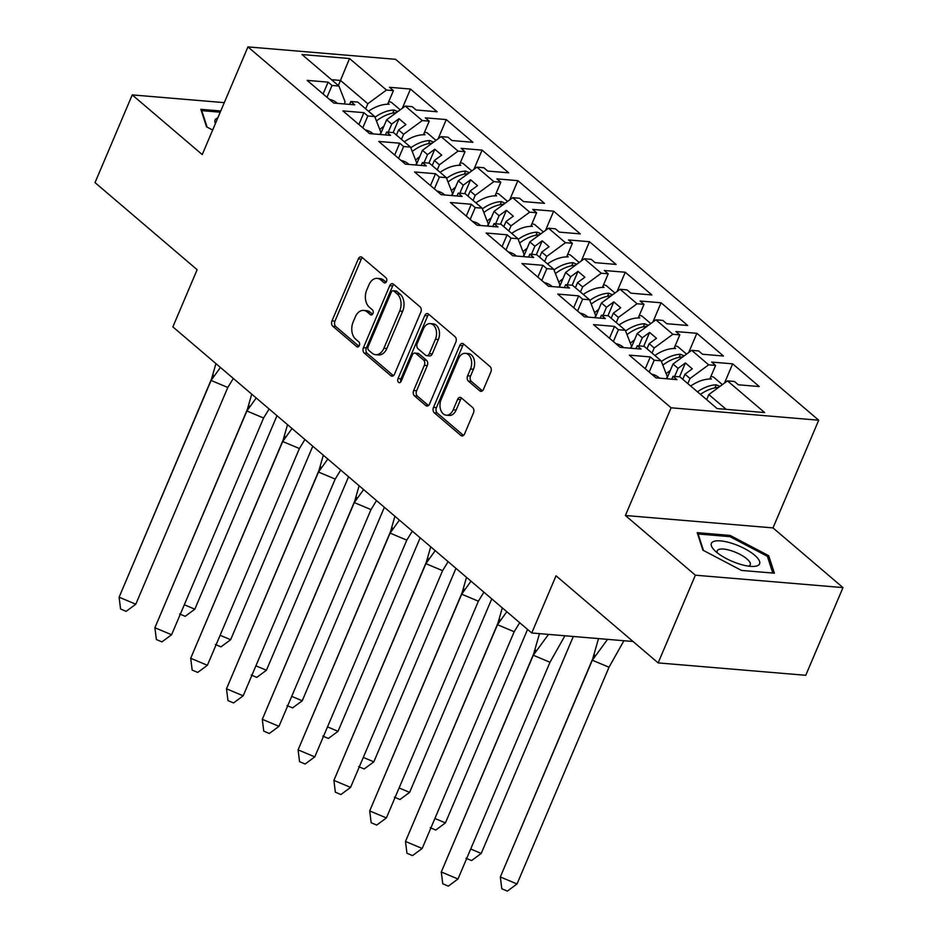 <?xml version="1.0" encoding="UTF-8"?>
<svg xmlns="http://www.w3.org/2000/svg" width="938" height="938" viewBox="0 0 938 938"><rect width="100%" height="100%" fill="white"/><g stroke="black" fill="none" stroke-linecap="round" stroke-linejoin="round"><path stroke-width="1.41" d="M386.515 281.529A2.767 1.876 -85.2 0 0 385.964 277.777L362.033 257.364A3.951 2.673 -85.2 0 0 360.896 256.871A3.951 2.673 -85.2 0 0 358.316 258.888L332.005 320.866A3.951 2.673 -85.2 0 0 332.802 326.236L356.733 346.65A2.767 1.876 -85.2 0 0 357.519 346.99A2.767 1.876 -85.2 0 0 359.336 345.583A2.767 1.876 -85.2 0 0 358.773 341.831L355.678 339.181A12.64 8.559 -85.2 0 1 353.145 322.015L355.338 316.856A12.64 8.559 -85.2 0 1 363.604 310.408A12.64 8.559 -85.2 0 1 367.227 311.979L370.322 314.629A2.767 1.876 -85.2 0 0 371.12 314.969A2.767 1.876 -85.2 0 0 372.925 313.562A2.767 1.876 -85.2 0 0 372.374 309.798L369.279 307.16A12.64 8.559 -85.2 0 1 366.746 289.994L368.939 284.835A12.64 8.559 -85.2 0 1 377.205 278.375A12.64 8.559 -85.2 0 1 380.816 279.958L383.912 282.596A2.767 1.876 -85.2 0 0 384.709 282.948A2.767 1.876 -85.2 0 0 386.515 281.529M224.288 102.641L132.246 94.902L95.019 182.605L197.132 269.698L172.862 326.881L531.752 632.986L633.056 641.498M842.981 587.598L772.994 527.906L625.388 515.501L695.375 575.193L842.981 587.598L805.754 675.301L658.148 662.896L556.035 575.803L531.752 632.986M695.375 575.193L658.148 662.896M479.775 390.853A3.951 2.673 -85.2 0 0 480.913 391.345A3.951 2.673 -85.2 0 0 483.492 389.34L490.879 371.94A3.951 2.673 -85.2 0 0 490.082 366.582L463.501 343.918A3.951 2.673 -85.2 0 0 462.375 343.414A3.951 2.673 -85.2 0 0 459.796 345.43L433.485 407.42A3.951 2.673 -85.2 0 0 434.271 412.779L460.851 435.455A3.951 2.673 -85.2 0 0 461.977 435.947A3.951 2.673 -85.2 0 0 464.568 433.931L473.479 412.919A3.951 2.673 -85.2 0 0 472.693 407.561L461.32 397.853A3.951 2.673 -85.2 0 0 460.183 397.36A3.951 2.673 -85.2 0 0 457.603 399.377L453.183 409.8A10.564 7.152 -85.2 0 1 446.265 415.182A10.564 7.152 -85.2 0 1 441.13 399.518L458.448 358.715A10.564 7.152 -85.2 0 1 465.365 353.321A10.564 7.152 -85.2 0 1 470.501 368.986L467.616 375.786A3.951 2.673 -85.2 0 0 468.402 381.156L479.775 390.853L482.109 391.052M625.388 515.501L671.104 407.796L247.949 46.9L395.555 59.305L818.71 420.212L671.104 407.796M132.246 94.902L202.233 154.594L247.949 46.9M420.822 312.202A3.951 2.673 -85.2 0 0 420.036 306.832L393.456 284.167A3.951 2.673 -85.2 0 0 392.319 283.675A3.951 2.673 -85.2 0 0 389.739 285.691L363.428 347.67A3.951 2.673 -85.2 0 0 364.225 353.04L390.794 375.704A3.951 2.673 -85.2 0 0 391.932 376.197A3.951 2.673 -85.2 0 0 394.511 374.18L420.822 312.202M428.478 314.042L455.059 336.707A3.951 2.673 -85.2 0 1 455.845 342.077L429.534 404.055A3.951 2.673 -85.2 0 1 426.954 406.072A3.951 2.673 -85.2 0 1 425.829 405.579L414.455 395.871A3.951 2.673 -85.2 0 1 413.658 390.513L424.328 365.374A3.951 2.673 -85.2 0 0 423.542 360.004L415.991 353.579A3.951 2.673 -85.2 0 0 414.866 353.075A3.951 2.673 -85.2 0 0 412.274 355.092L401.171 381.262A2.767 1.876 -85.2 0 1 399.365 382.681A2.767 1.876 -85.2 0 1 398.017 378.577L424.762 315.567A3.951 2.673 -85.2 0 1 427.353 313.55A3.951 2.673 -85.2 0 1 428.478 314.042M674.645 376.431L678.08 368.341L673.027 364.038L666.777 378.764M638.848 345.899L642.284 337.809L637.23 333.506L630.981 348.233M603.04 315.367L606.476 307.277L601.434 302.974L595.173 317.701M567.244 284.835L570.679 276.745L565.637 272.442L559.376 287.169M531.447 254.304L534.883 246.213L529.841 241.91L523.58 256.637M495.651 223.772L499.086 215.681L494.033 211.378L487.783 226.105M459.855 193.24L463.29 185.149L458.236 180.846L451.987 195.573M424.058 162.708L427.494 154.618L422.44 150.315L416.191 165.041M388.262 132.176L391.697 124.086L386.644 119.783L380.394 134.509M422.44 150.315L441.095 136.62L458.072 151.1L439.418 164.795L434.376 160.492L432.207 165.58M473.913 169.332L482.073 150.115L461.109 148.356L465.014 151.686L458.072 151.1M482.073 150.115L508.689 172.827L487.737 171.056L483.832 167.738L476.891 167.152L493.869 181.632L475.226 195.327L470.173 191.024L468.003 196.112M509.721 199.864L517.87 180.647L496.906 178.888L500.81 182.218L493.869 181.632M517.87 180.647L544.486 203.358L523.533 201.588L519.629 198.27L512.687 197.684L529.677 212.164L511.022 225.859L505.969 221.556L503.812 226.644M545.517 230.396L553.666 211.179L532.714 209.42L536.606 212.75L529.677 212.164M553.666 211.179L580.294 233.89L559.329 232.12L555.425 228.802L548.484 228.215L565.473 242.696L546.819 256.391L541.765 252.088L539.608 257.176M581.314 260.928L589.463 241.711L568.51 239.952L572.403 243.282L565.473 242.696M589.463 241.711L616.09 264.422L595.126 262.652L591.221 259.334L584.292 258.747L601.27 273.228L582.615 286.922L577.562 282.619L575.404 287.708M617.11 291.46L625.271 272.243L604.307 270.484L608.211 273.814L601.27 273.228M625.271 272.243L651.887 294.954L630.922 293.184L627.018 289.865L620.088 289.279L637.066 303.76L618.412 317.454L613.37 313.151L611.201 318.24M652.907 321.992L661.067 302.775L640.103 301.016L644.007 304.346L637.066 303.76M661.067 302.775L687.683 325.486L666.719 323.716L662.826 320.397L655.885 319.811L672.863 334.291L654.208 347.986L649.166 343.683L646.997 348.772M688.703 352.524L696.864 333.307L675.899 331.548L679.804 334.878L672.863 334.291M696.864 333.307L723.479 356.018L702.515 354.247L698.622 350.929L691.681 350.343L708.659 364.823L690.005 378.518L684.963 374.215L682.794 379.304M724.499 383.056L732.66 363.838L711.696 362.08L715.6 365.41L708.659 364.823M732.66 363.838L759.276 386.55L738.323 384.779L734.419 381.461L727.478 380.875L764.658 412.579L717.124 408.581L679.944 376.877L673.015 376.29L676.908 379.62L655.955 377.862L629.328 355.15L650.292 356.921L654.196 360.239L661.138 360.825L644.148 346.345L637.219 345.759L641.111 349.088L620.159 347.33L593.531 324.618L614.496 326.389L618.4 329.707L625.329 330.293L608.352 315.813L601.41 315.227L605.315 318.557L584.351 316.798L557.735 294.086L578.699 295.857L582.604 299.187L589.533 299.761L572.555 285.281L565.614 284.695L569.518 288.025L548.554 286.266L521.938 263.555L542.903 265.325L546.795 268.655L553.737 269.229L536.759 254.749L529.818 254.163L533.722 257.493L512.758 255.734L486.142 233.023L507.106 234.793L510.999 238.123L517.94 238.698L500.962 224.217L494.021 223.631L497.926 226.961L476.961 225.202L450.346 202.491L471.298 204.261L475.203 207.591L482.144 208.166L465.166 193.685L458.225 193.099L462.129 196.429L441.165 194.67L414.549 171.971L435.502 173.729L439.406 177.059L446.347 177.634L429.358 163.153L422.428 162.567L426.321 165.897L405.368 164.138L378.741 141.439L399.705 143.197L403.61 146.527L410.551 147.102L393.561 132.621L386.632 132.035L390.525 135.365L369.572 133.606L342.945 110.907L363.909 112.666L367.813 115.995L374.743 116.57L357.765 102.09L350.824 101.503L354.728 104.833L333.764 103.074L307.148 80.375L328.112 82.134L332.017 85.464L338.946 86.038L302.001 54.533L349.534 58.531L386.479 90.036L367.825 103.731L340.517 80.445L331.489 79.683M402.32 108.269L410.481 89.051L389.516 87.293L393.421 90.623L386.479 90.036M410.481 89.051L437.096 111.763L416.132 109.992L412.239 106.674L405.298 106.088L422.276 120.568L403.621 134.263L398.58 129.96L396.411 135.049M438.116 138.801L446.277 119.583L425.313 117.825L429.217 121.154L422.276 120.568M446.277 119.583L472.893 142.295L451.928 140.524L448.036 137.206L441.095 136.62M661.138 360.825L667.281 376.607L666.379 378.729M687.847 383.607L690.005 378.518M684.963 374.215L692.291 368.833L685.408 362.959L678.08 368.341M673.027 364.038L691.681 350.343M625.329 330.293L631.485 346.075L630.571 348.197M652.051 353.075L654.208 347.986M649.166 343.683L656.494 338.301L649.612 332.427L642.284 337.809M637.23 333.506L655.885 319.811M589.533 299.761L595.677 315.543L594.774 317.665M616.254 322.543L618.412 317.454M613.37 313.151L620.698 307.77L613.804 301.895L606.476 307.277M601.434 302.974L620.088 289.279M553.737 269.229L559.88 285.011L558.978 287.134M580.446 292.011L582.615 286.922M577.562 282.619L584.89 277.238L578.007 271.363L570.679 276.745M565.637 272.442L584.292 258.747M517.94 238.698L524.084 254.479L523.181 256.602M544.65 261.479L546.819 256.391M541.765 252.088L549.093 246.706L542.211 240.832L534.883 246.213M529.841 241.91L548.484 228.215M482.144 208.166L488.288 223.948L487.385 226.081M508.853 230.947L511.022 225.859M505.969 221.556L513.297 216.174L506.414 210.3L499.086 215.681M494.033 211.378L512.687 197.684M446.347 177.634L452.491 193.416L451.588 195.55M473.057 200.427L475.226 195.327M470.173 191.024L477.501 185.642L470.618 179.768L463.29 185.149M458.236 180.846L476.891 167.152M410.551 147.102L416.695 162.884L415.792 165.018M437.26 169.895L439.418 164.795M434.376 160.492L441.704 155.11L434.822 149.236L427.494 154.618M374.743 116.57L380.887 132.352L379.984 134.486M401.464 139.363L403.621 134.263M398.58 129.96L405.908 124.578L399.025 118.704L391.697 124.086M386.644 119.783L405.298 106.088M338.946 86.038L345.09 101.82L344.187 103.954M365.668 108.831L367.825 103.731M338.36 85.534L349.534 58.531M772.994 527.906L818.71 420.212M726.153 409.343L708.823 394.57L706.666 399.658M708.823 394.57L727.478 380.875M349.604 104.399L350.824 101.503M323.082 93.964L328.112 82.134M326.987 97.294L332.017 85.464M387.64 104.235L393.421 90.623M385.401 134.931L386.632 132.035M358.891 124.496L363.909 112.666M362.783 127.826L367.813 115.995M423.437 134.767L429.217 121.154M671.784 379.187L673.015 376.29M645.274 368.751L650.292 356.921M649.178 372.081L654.196 360.239M709.82 379.022L715.6 365.41M635.987 348.655L637.219 345.759M609.477 338.219L614.496 326.389M613.37 341.549L618.4 329.707M674.023 348.49L679.804 334.878M600.191 318.123L601.41 315.227M573.681 307.687L578.699 295.857M577.574 311.017L582.604 299.187M638.227 317.959L644.007 304.346M564.383 287.591L565.614 284.695M537.873 277.156L542.903 265.325M541.777 280.485L546.795 268.655M602.431 287.427L608.211 273.814M528.586 257.059L529.818 254.163M502.076 246.624L507.106 234.793M505.981 249.954L510.999 238.123M566.634 256.895L572.403 243.282M492.79 226.527L494.021 223.631M466.28 216.092L471.298 204.261M470.184 219.422L475.203 207.591M530.838 226.363L536.606 212.75M456.994 195.995L458.225 193.099M430.483 185.56L435.502 173.729M434.388 188.89L439.406 177.059M495.03 195.831L500.81 182.218M421.197 165.463L422.428 162.567M394.687 155.028L399.705 143.197M398.58 158.358L403.61 146.527M459.233 165.299L465.014 151.686M393.128 132.586L399.025 118.704M428.924 163.118L434.822 149.236M464.72 193.65L470.618 179.768M500.517 224.182L506.414 210.3M536.325 254.714L542.211 240.832M572.121 285.246L578.007 271.363M607.918 315.778L613.804 301.895M643.714 346.31L649.612 332.427M679.511 376.841L685.408 362.959M220.747 110.989L200.849 109.312L206.536 126.818L212.656 130.03M730.092 535.422L697.204 532.655L702.89 550.16L741.489 570.421L774.389 573.188L768.691 555.683L730.092 535.422L729.576 536.63M386.128 282.209L383.771 280.204A12.64 8.559 -85.2 0 0 380.16 278.633L377.205 278.375M363.604 310.408L366.559 310.654A12.64 8.559 -85.2 0 1 370.182 312.225L372.527 314.242M362.349 257.633A3.951 2.673 -85.2 0 0 361.271 259.134L334.96 321.124A3.951 2.673 -85.2 0 0 335.745 326.483L358.937 346.263M393.772 284.437A3.951 2.673 -85.2 0 0 392.694 285.938L366.383 347.916A3.951 2.673 -85.2 0 0 367.168 353.286L393.432 375.681M393.89 291.097A2.767 1.876 -85.2 0 0 393.092 290.757A2.767 1.876 -85.2 0 0 391.287 292.164L368.188 346.568A2.767 1.876 -85.2 0 0 368.74 350.331L372.011 353.11A12.64 8.559 -85.2 0 0 375.634 354.693A12.64 8.559 -85.2 0 0 383.9 348.244L399.682 311.053A12.64 8.559 -85.2 0 0 397.149 293.887L393.89 291.097L396.833 291.355A2.767 1.876 -85.2 0 0 396.047 291.003L393.092 290.757M375.634 354.693L378.577 354.939A12.64 8.559 -85.2 0 0 386.843 348.49L383.9 348.244M396.833 291.355L400.104 294.133A12.64 8.559 -85.2 0 1 402.637 311.299L386.843 348.49M428.467 405.556L417.398 396.129L414.455 395.871M414.866 353.075L417.809 353.333A3.951 2.673 -85.2 0 1 418.946 353.825L426.485 360.262A3.951 2.673 -85.2 0 1 427.282 365.621L416.613 390.759A3.951 2.673 -85.2 0 0 417.398 396.129M428.795 314.312A3.951 2.673 -85.2 0 0 427.716 315.813L400.972 378.823A2.767 1.876 -85.2 0 0 400.925 381.731M435.396 339.286A10.564 7.152 -85.2 0 0 430.261 323.622A10.564 7.152 -85.2 0 0 423.355 329.015L417.246 343.39A3.951 2.673 -85.2 0 0 418.043 348.748L425.582 355.185A3.951 2.673 -85.2 0 0 426.72 355.678A3.951 2.673 -85.2 0 0 429.299 353.661L435.396 339.286L438.351 339.533A10.564 7.152 -85.2 0 0 433.215 323.868L430.261 323.622M426.72 355.678L429.663 355.936A3.951 2.673 -85.2 0 0 432.254 353.919L429.299 353.661M438.351 339.533L432.254 353.919M465.365 353.321L468.308 353.567A10.564 7.152 -85.2 0 1 473.456 369.244L470.559 376.044A3.951 2.673 -85.2 0 0 471.357 381.403L482.413 390.841M446.265 415.182L449.22 415.44A10.564 7.152 -85.2 0 0 456.126 410.047L453.183 409.8M461.625 398.122A3.951 2.673 -85.2 0 0 460.558 399.623L456.126 410.047M463.818 344.176A3.951 2.673 -85.2 0 0 462.739 345.688L436.428 407.667A3.951 2.673 -85.2 0 0 437.225 413.025L463.489 435.431M767.823 557.711L768.691 555.683M184.317 604.764L194.834 609.184L276.98 415.686M194.834 609.184L185.185 616.313L179.615 613.98M379.808 129.561A35.82 23.72 -49.5 0 1 383.947 126.126M368.505 111.259A35.82 23.72 -49.5 0 1 389.2 104.247L388.051 103.274M375.001 117.227A35.82 23.72 130.5 0 1 393.983 110.016L397.771 111.61M396.434 112.595A35.82 23.72 130.5 0 0 376.443 120.92M388.731 101.656A35.82 23.72 -49.5 0 1 391.427 102.359L400.186 109.84M233.328 378.46L227.793 387.476L135.799 604.213L126.138 611.353L120.568 609.008L119.103 597.201L135.799 604.213M227.793 387.476L211.097 380.453L119.103 597.201L213.196 375.024M215.928 363.616L211.097 380.453L220.43 367.45M337.399 103.379L336.906 102.957A35.82 23.72 130.5 0 0 329.414 99.358M217.768 117.989A26.158 8.407 23 0 0 215.447 123.464M207.11 127.122L201.74 110.649L220.231 112.208M201.482 111.27L201.74 110.649M732.168 543.407A26.158 8.407 23 0 0 714.088 549.914A26.158 8.407 23 0 0 738.816 563.832A26.158 8.407 23 0 0 753.038 566.446A26.158 8.407 23 0 0 757.142 557.594A26.158 8.407 23 0 0 732.168 543.407M748.536 566.142A17.916 5.757 23 0 0 750.212 564.77A17.916 5.757 23 0 0 731.452 550.782A17.916 5.757 23 0 0 717.242 550.782A17.916 5.757 23 0 0 717.429 552.928M703.465 550.454L698.106 533.98L729.975 536.665L767.366 556.304L772.818 573.059M697.837 534.613L698.106 533.98M220.125 635.296L230.642 639.716L312.776 446.218M230.642 639.716L220.981 646.845L215.412 644.512M415.604 160.093A35.82 23.72 -49.5 0 1 419.743 156.658M404.313 141.79A35.82 23.72 -49.5 0 1 424.996 134.779L423.847 133.806M410.797 147.758A35.82 23.72 130.5 0 1 429.78 140.548L433.567 142.142M432.23 143.127A35.82 23.72 130.5 0 0 412.239 151.452M424.539 132.188A35.82 23.72 -49.5 0 1 427.224 132.891L435.982 140.372M255.922 665.828L266.439 670.248L348.573 476.75M266.439 670.248L256.778 677.377L251.208 675.043M451.401 190.625A35.82 23.72 -49.5 0 1 455.54 187.19M440.11 172.322A35.82 23.72 -49.5 0 1 460.793 165.311L459.643 164.338M446.594 178.29A35.82 23.72 130.5 0 1 465.576 171.079L469.363 172.674M468.027 173.659A35.82 23.72 130.5 0 0 448.036 181.984M460.335 162.72A35.82 23.72 -49.5 0 1 463.02 163.423L471.779 170.904M291.718 696.359L302.235 700.78L384.369 507.282M302.235 700.78L292.574 707.909L287.005 705.575M487.197 221.157A35.82 23.72 -49.5 0 1 491.348 217.722M475.906 202.854A35.82 23.72 -49.5 0 1 496.589 195.843L495.44 194.87M482.39 208.822A35.82 23.72 130.5 0 1 501.373 201.611L505.16 203.206M503.835 204.191A35.82 23.72 130.5 0 0 483.832 212.516M496.132 193.24A35.82 23.72 -49.5 0 1 498.817 193.955L507.575 201.436M327.514 726.891L338.032 731.312L420.165 537.814M338.032 731.312L328.37 738.441L322.813 736.107M522.994 251.689A35.82 23.72 -49.5 0 1 527.144 248.253M511.702 233.386A35.82 23.72 -49.5 0 1 532.385 226.375L531.236 225.39M518.198 239.354A35.82 23.72 130.5 0 1 537.181 232.143L540.968 233.738M539.631 234.723A35.82 23.72 130.5 0 0 519.629 243.036M531.928 223.772A35.82 23.72 -49.5 0 1 534.613 224.487L543.383 231.967M363.311 757.423L373.828 761.844L455.962 568.346M373.828 761.844L364.167 768.972L358.609 766.639M558.79 282.221A35.82 23.72 -49.5 0 1 562.941 278.785M547.499 263.918A35.82 23.72 -49.5 0 1 568.182 256.906L567.044 255.922M553.995 269.886A35.82 23.72 130.5 0 1 572.977 262.675L576.764 264.27M575.428 265.255A35.82 23.72 130.5 0 0 555.425 273.568M567.725 254.304A35.82 23.72 -49.5 0 1 570.41 255.019L579.18 262.499M269.124 408.991L263.59 418.008L171.595 634.745L161.934 641.885L156.365 639.54L154.899 627.733L171.595 634.745M263.59 418.008L246.893 410.985L154.899 627.733L248.992 405.556M251.724 394.148L246.893 410.985L256.226 397.982M373.195 133.911L372.703 133.489A35.82 23.72 130.5 0 0 365.21 129.89M304.92 439.523L299.398 448.54L207.392 665.277L197.73 672.417L192.173 670.072L190.695 658.265L207.392 665.277M299.398 448.54L282.701 441.517L190.695 658.265L284.789 436.088M287.52 424.68L282.701 441.517L292.023 428.514M408.991 164.443L408.499 164.021A35.82 23.72 130.5 0 0 401.007 160.421M340.717 470.055L335.194 479.072L243.188 695.808L233.527 702.949L227.969 700.604L226.492 688.797L243.188 695.808M335.194 479.072L318.498 472.049L226.492 688.797L320.585 466.62M323.317 455.211L318.498 472.049L327.819 459.045M444.788 194.975L444.295 194.553A35.82 23.72 130.5 0 0 436.803 190.953M376.513 500.587L370.991 509.604L278.985 726.34L269.323 733.481L263.766 731.136L262.288 719.329L278.985 726.34M370.991 509.604L354.294 502.58L262.288 719.329L356.381 497.152M359.113 485.743L354.294 502.58L363.616 489.577M480.584 225.507L480.092 225.085A35.82 23.72 130.5 0 0 472.6 221.485M412.321 531.119L406.787 540.136L314.781 756.872L305.131 764.013L299.562 761.668L298.085 749.861L314.781 756.872M406.787 540.136L390.091 533.112L298.085 749.861L392.178 527.684M394.91 516.275L390.091 533.112L399.412 520.109M516.381 256.039L515.9 255.617A35.82 23.72 130.5 0 0 508.408 252.017M399.107 787.955L409.625 792.375L491.758 598.878M409.625 792.375L399.975 799.504L394.406 797.171M594.598 312.753A35.82 23.72 -49.5 0 1 598.737 309.317M583.295 294.45A35.82 23.72 -49.5 0 1 603.99 287.438L602.841 286.453M589.791 300.418A35.82 23.72 130.5 0 1 608.774 293.207L612.561 294.802M611.224 295.787A35.82 23.72 130.5 0 0 591.221 304.1M603.521 284.835A35.82 23.72 -49.5 0 1 606.206 285.551L614.976 293.031M448.118 561.651L442.584 570.667L350.578 787.404L340.928 794.545L335.358 792.2L333.893 780.393L350.578 787.404M442.584 570.667L425.887 563.644L333.893 780.393L427.986 558.216M430.718 546.807L425.887 563.644L435.209 550.641M552.177 286.571L551.696 286.149A35.82 23.72 130.5 0 0 544.204 282.549M434.904 818.487L445.421 822.907L527.566 629.41M445.421 822.907L435.771 830.036L430.202 827.703M630.395 343.285A35.82 23.72 -49.5 0 1 634.534 339.849M619.092 324.982A35.82 23.72 -49.5 0 1 639.786 317.97L638.637 316.985M625.587 330.95A35.82 23.72 130.5 0 1 644.57 323.739L648.357 325.334M647.021 326.318A35.82 23.72 130.5 0 0 627.03 334.632M639.317 315.367A35.82 23.72 -49.5 0 1 642.014 316.083L650.773 323.563M483.914 592.183L478.38 601.199L386.386 817.936L376.724 825.077L371.155 822.732L369.689 810.924L386.386 817.936M478.38 601.199L461.684 594.176L369.689 810.924L463.782 588.747M466.514 577.339L461.684 594.176L471.017 581.173M587.985 317.103L587.493 316.681A35.82 23.72 130.5 0 0 580.001 313.081M470.712 849.019L481.229 853.439L573.224 636.691L572.567 636.41M481.229 853.439L471.568 860.568L465.998 858.235M666.191 373.816A35.82 23.72 -49.5 0 1 670.33 370.381M654.9 355.514A35.82 23.72 -49.5 0 1 675.583 348.502L674.434 347.517M661.384 361.482A35.82 23.72 130.5 0 1 680.367 354.271L684.154 355.865M682.817 356.85A35.82 23.72 130.5 0 0 662.826 365.163M675.125 345.899A35.82 23.72 -49.5 0 1 677.811 346.614L686.569 354.095M519.711 622.715L514.176 631.731L422.182 848.468L412.521 855.608L406.951 853.263L405.486 841.456L422.182 848.468M514.176 631.731L497.48 624.708L405.486 841.456L499.579 619.279M502.311 607.871L497.48 624.708L506.813 611.705M623.782 347.635L623.289 347.212A35.82 23.72 130.5 0 0 615.797 343.613M594.422 654.771L500.329 876.948L592.324 660.211L598.514 638.602M517.026 883.971L500.329 876.948L501.795 888.755L507.364 891.1L517.026 883.971L609.02 667.223L592.324 660.211L607.566 639.353M623.911 640.736L609.02 667.223M690.696 386.046A35.82 23.72 -49.5 0 1 711.379 379.034L710.23 378.049M697.462 391.814A35.82 23.72 130.5 0 1 716.163 384.803L719.95 386.397M718.614 387.382A35.82 23.72 130.5 0 0 700.452 394.359M710.922 376.431A35.82 23.72 -49.5 0 1 713.607 377.146L722.366 384.627M564.911 635.776L549.985 662.263L457.979 879L448.317 886.14L442.759 883.795L441.282 871.988L457.979 879M549.985 662.263L533.288 655.24L441.282 871.988L535.375 649.811M539.467 633.631L533.288 655.24L548.519 634.393M659.578 378.166L659.086 377.744A35.82 23.72 130.5 0 0 651.593 374.145M383.771 280.204L380.816 279.958M371.952 314.758L370.322 314.629M370.182 312.225L367.227 311.979M358.363 346.79L356.733 346.65M335.745 326.483L332.802 326.236M334.96 321.124L332.005 320.866M361.271 259.134L358.316 258.888M385.541 282.737L383.912 282.596M393.128 375.904L390.794 375.704M367.168 353.286L364.225 353.04M366.383 347.916L363.428 347.67M392.694 285.938L389.739 285.691M402.637 311.299L399.682 311.053M400.104 294.133L397.149 293.887M428.15 405.767L425.829 405.579M416.613 390.759L413.658 390.513M427.282 365.621L424.328 365.374M426.485 360.262L423.542 360.004M418.946 353.825L415.991 353.579M400.972 378.823L398.017 378.577M427.716 315.813L424.762 315.567M471.357 381.403L468.402 381.156M470.559 376.044L467.616 375.786M473.456 369.244L470.501 368.986M460.558 399.623L457.603 399.377M463.173 435.642L460.851 435.455M437.225 413.025L434.271 412.779M436.428 407.667L433.485 407.42M462.739 345.688L459.796 345.43M393.983 110.016L392.776 113.076M429.78 140.548L428.572 143.608M465.576 171.079L464.369 174.14M501.373 201.611L500.165 204.672M537.181 232.143L535.973 235.204M572.977 262.675L571.77 265.735M608.774 293.207L607.566 296.267M644.57 323.739L643.362 326.799M680.367 354.271L679.159 357.331M716.163 384.803L714.955 387.863"/></g></svg>
